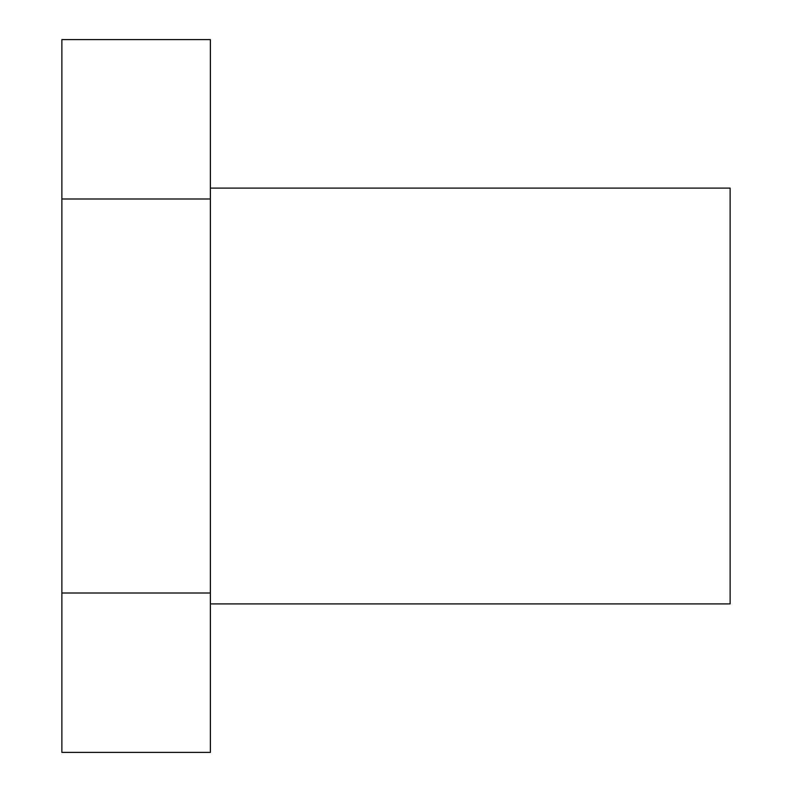 <?xml version="1.0" encoding="UTF-8"?>
<svg xmlns="http://www.w3.org/2000/svg" width="792" height="792" viewBox="0 0 792 792"><rect width="100%" height="100%" fill="white"/><g stroke="black" fill="none" stroke-linecap="round" stroke-linejoin="round"><path stroke-width="1.19" d="M61.875 39.6L61.875 198.99L210.375 198.99L210.375 39.6L61.875 39.6M61.875 593.01L61.875 752.4L210.375 752.4L210.375 593.01L61.875 593.01L61.875 198.99M210.375 198.99L210.375 593.01M210.375 603.9L730.125 603.9L730.125 188.1L210.375 188.1"/></g></svg>
